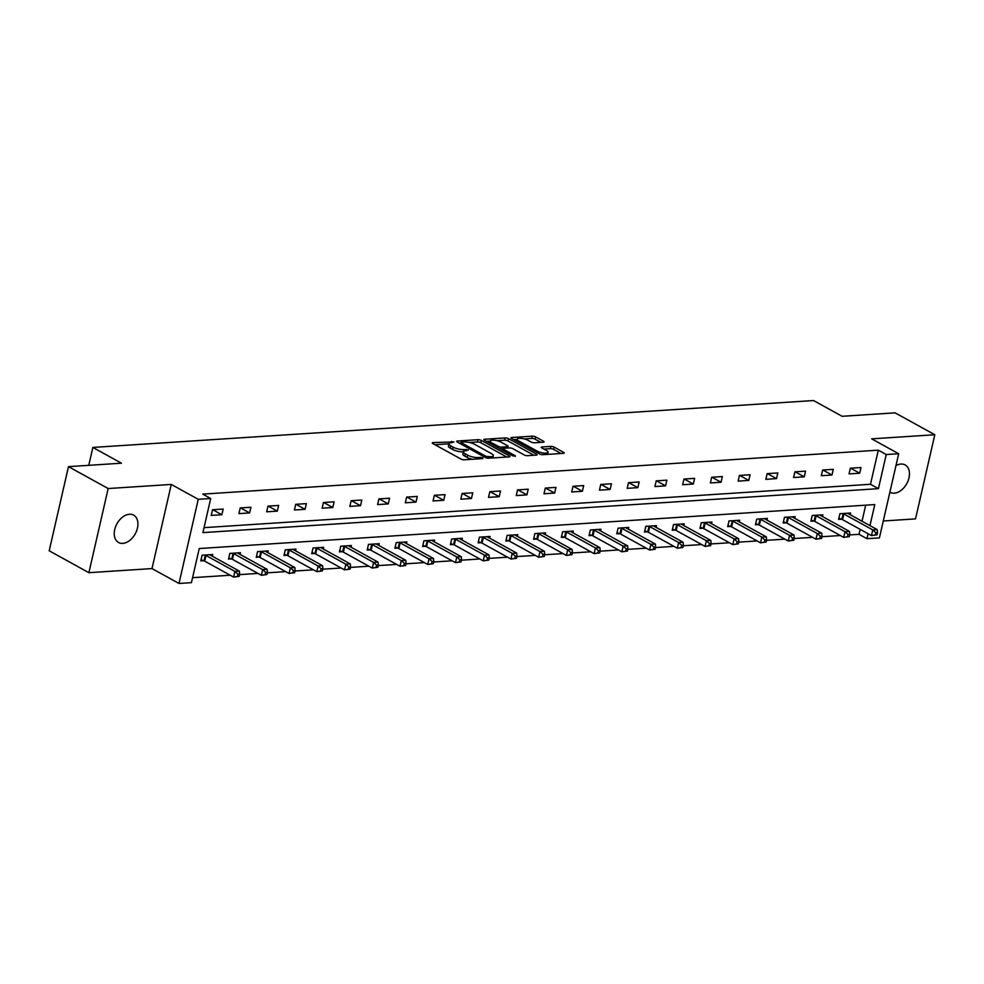 <?xml version="1.0" encoding="UTF-8"?>
<svg xmlns="http://www.w3.org/2000/svg" width="984" height="984" viewBox="0 0 984 984"><rect width="100%" height="100%" fill="white"/><g stroke="black" fill="none" stroke-linecap="round" stroke-linejoin="round"><path stroke-width="1.48" d="M453.932 441.927L433.083 442.603A2.398 0.701 12.9 0 0 432.308 442.935A2.398 0.701 12.9 0 0 432.898 443.587L460.955 459.048A2.398 0.701 12.9 0 0 464.251 459.799L482.8 458.593L482.923 457.917L480.61 457.388L478.212 457.548A7.663 2.239 12.9 0 1 467.646 455.161L465.309 453.87A7.663 2.239 12.9 0 1 463.415 451.791A7.663 2.239 12.9 0 1 465.899 450.758L468.433 449.922L463.722 449.553A7.663 2.239 12.9 0 1 453.144 447.166L450.807 445.875A7.663 2.239 12.9 0 1 448.925 443.796A7.663 2.239 12.9 0 1 451.41 442.763L453.932 441.927M889.88 492.172A15.609 10.443 118.9 0 0 890.065 492.283A15.609 10.443 118.9 0 0 894.271 493.168A15.609 10.443 118.9 0 0 908.084 480.807A15.609 10.443 118.9 0 0 905.145 464.94A15.609 10.443 118.9 0 0 900.938 464.054A15.609 10.443 118.9 0 0 895.957 465.653M129.421 514.263A15.609 10.443 118.9 0 0 115.608 526.625A15.609 10.443 118.9 0 0 118.547 542.491A15.609 10.443 118.9 0 0 122.754 543.377A15.609 10.443 118.9 0 0 136.555 531.016A15.609 10.443 118.9 0 0 133.627 515.149A15.609 10.443 118.9 0 0 129.421 514.263M543.266 442.21A2.398 0.701 12.9 0 0 544.041 441.89A2.398 0.701 12.9 0 0 543.463 441.238L535.591 436.896A2.398 0.701 12.9 0 0 532.283 436.158L511.692 437.499A2.398 0.701 12.9 0 0 510.917 437.818A2.398 0.701 12.9 0 0 511.508 438.47L539.564 453.932A2.398 0.701 12.9 0 0 542.861 454.682L563.451 453.341A2.398 0.701 12.9 0 0 564.226 453.021A2.398 0.701 12.9 0 0 563.635 452.369L554.127 447.13A2.398 0.701 12.9 0 0 550.831 446.379L542.024 446.957A2.398 0.701 12.9 0 0 541.237 447.277A2.398 0.701 12.9 0 0 541.827 447.929L546.551 450.524A6.408 1.87 12.9 0 1 548.125 452.259A6.408 1.87 12.9 0 1 543.918 453.071A6.408 1.87 12.9 0 1 537.215 451.139L518.74 440.955A6.408 1.87 12.9 0 1 517.166 439.221A6.408 1.87 12.9 0 1 521.372 438.409A6.408 1.87 12.9 0 1 528.076 440.34L531.151 442.037A2.398 0.701 12.9 0 0 534.46 442.788L543.266 442.21M204.032 527.658L870.483 484.276L878.306 450.168L886.24 454.546L898.687 453.735L879.413 537.879L866.966 538.691L868.097 533.734M68.474 466.65L108.166 488.531L88.892 572.688L49.2 550.794L68.474 466.65L121.45 463.193L92.865 447.437L813.547 400.537L842.132 416.293L895.108 412.849L934.8 434.743L871.689 438.852L898.687 453.735M88.892 572.688L152.003 568.58L171.278 484.436L108.166 488.531M171.278 484.436L198.264 499.318L210.711 498.507L202.901 532.615L878.429 488.654L886.24 454.546M878.306 450.168L202.766 494.128L210.711 498.507M481.324 440.426A2.398 0.701 12.9 0 0 478.015 439.688L457.425 441.029A2.398 0.701 12.9 0 0 456.65 441.349A2.398 0.701 12.9 0 0 457.24 442.001L485.296 457.474A2.398 0.701 12.9 0 0 488.593 458.212L509.183 456.871A2.398 0.701 12.9 0 0 509.958 456.551A2.398 0.701 12.9 0 0 509.368 455.899L481.324 440.426L480.795 442.702A2.398 0.701 12.9 0 0 477.498 441.964L469.442 442.48M484.558 439.258L505.149 437.917A2.398 0.701 12.9 0 1 508.457 438.667L536.501 454.141A2.398 0.701 12.9 0 1 537.092 454.78A2.398 0.701 12.9 0 1 536.317 455.112L527.51 455.678A2.398 0.701 12.9 0 1 524.201 454.94L512.824 448.667A2.398 0.701 12.9 0 0 509.527 447.917L503.673 448.298A2.398 0.701 12.9 0 0 502.898 448.618A2.398 0.701 12.9 0 0 503.488 449.27L515.333 455.801L512.898 455.961L484.374 440.229A2.398 0.701 12.9 0 1 483.784 439.577A2.398 0.701 12.9 0 1 484.558 439.258L484.337 440.217M883.275 520.991L915.526 518.888L934.8 434.743M92.865 447.437L88.769 465.321M211.203 515.419L221.867 514.73L223.171 509.048L212.507 509.737L211.203 515.419M238.94 513.623L249.604 512.922L250.908 507.24L240.244 507.928L238.94 513.623M266.664 511.815L277.328 511.114L278.632 505.432L267.968 506.133L266.664 511.815M294.4 510.007L305.065 509.318L306.368 503.623L295.704 504.325L294.4 510.007M322.137 508.199L332.801 507.51L334.105 501.828L323.428 502.517L322.137 508.199M349.861 506.403L360.525 505.702L361.829 500.02L351.165 500.708L349.861 506.403M377.598 504.595L388.262 503.906L389.566 498.212L378.901 498.913L377.598 504.595M405.334 502.787L415.998 502.098L417.302 496.416L406.626 497.104L405.334 502.787M433.058 500.979L443.722 500.29L445.026 494.608L434.362 495.296L433.058 500.979M460.795 499.183L471.459 498.482L472.763 492.799L462.099 493.488L460.795 499.183M488.531 497.375L499.196 496.686L500.499 490.991L489.823 491.692L488.531 497.375M516.256 495.567L526.92 494.878L528.223 489.196L517.559 489.884L516.256 495.567M543.992 493.771L554.656 493.07L555.96 487.387L545.296 488.076L543.992 493.771M571.716 491.963L582.393 491.262L583.697 485.579L573.02 486.281L571.716 491.963M599.453 490.155L610.117 489.466L611.421 483.771L600.757 484.472L599.453 490.155M627.189 488.347L637.853 487.658L639.157 481.976L628.493 482.664L627.189 488.347M654.913 486.551L665.59 485.85L666.881 480.167L656.217 480.856L654.913 486.551M682.65 484.743L693.314 484.042L694.618 478.359L683.954 479.06L682.65 484.743M710.386 482.935L721.051 482.246L722.354 476.551L711.69 477.252L710.386 482.935M738.111 481.127L748.787 480.438L750.079 474.755L739.414 475.444L738.111 481.127M765.847 479.331L776.511 478.63L777.815 472.947L767.151 473.636L765.847 479.331M793.584 477.523L804.248 476.834L805.552 471.139L794.887 471.84L793.584 477.523M821.308 475.715L831.984 475.026L833.276 469.343L822.612 470.032L821.308 475.715M849.044 473.907L859.709 473.218L861.012 467.535L850.348 468.224L849.044 473.907M192.581 577.682L230.244 575.234M239.579 574.631L257.968 573.426M267.304 572.823L285.704 571.63M295.04 571.015L313.441 569.822M322.777 569.207L341.165 568.014M350.501 567.411L368.902 566.206M378.237 565.603L396.638 564.41M405.962 563.795L424.362 562.602M433.698 561.999L452.099 560.794M461.434 560.191L479.835 558.986M489.159 558.383L507.559 557.19M516.895 556.575L535.296 555.382M544.632 554.779L563.033 553.574M572.356 552.971L590.757 551.778M600.092 551.163L618.493 549.97M627.829 549.355L646.217 548.162M655.553 547.559L673.954 546.354M683.29 545.751L701.69 544.558M711.026 543.943L729.415 542.75M738.75 542.135L757.151 540.942M766.487 540.339L784.888 539.134M794.223 538.531L812.612 537.338M821.947 536.723L840.348 535.53M849.684 534.927L859.032 534.312L860.164 529.355M862.021 521.237L865.699 505.173M212.359 556.231L212.753 554.533L202.089 555.222L200.785 560.905L203.663 560.72M240.096 554.423L240.49 552.725L229.825 553.414L228.522 559.109L231.4 558.912M267.832 552.627L268.214 550.917L257.55 551.618L256.246 557.301L259.124 557.116M295.557 550.819L295.95 549.109L285.286 549.81L283.982 555.493L286.861 555.308M323.293 549.01L323.687 547.313L313.023 548.002L311.719 553.684L314.597 553.5M351.03 547.202L351.411 545.505L340.747 546.194L339.443 551.889L342.321 551.692M378.754 545.407L379.147 543.697L368.483 544.398L367.18 550.081L370.058 549.896M406.49 543.598L406.884 541.901L396.208 542.59L394.916 548.273L397.794 548.088M434.227 541.79L434.608 540.093L423.944 540.782L422.64 546.464L425.518 546.28M461.951 539.995L462.345 538.285L451.681 538.974L450.377 544.669L453.255 544.484M489.688 538.187L490.081 536.477L479.405 537.178L478.113 542.861L480.992 542.676M517.424 536.378L517.805 534.681L507.141 535.37L505.837 541.052L508.716 540.868M545.148 534.57L545.542 532.873L534.878 533.562L533.574 539.257L536.452 539.06M572.885 532.774L573.278 531.065L562.602 531.766L561.311 537.448L564.176 537.264M600.621 530.966L601.003 529.257L590.338 529.958L589.035 535.64L591.913 535.456M628.346 529.158L628.739 527.461L618.075 528.15L616.771 533.832L619.649 533.648M656.082 527.35L656.476 525.653L645.799 526.342L644.495 532.037L647.374 531.84M683.806 525.554L684.2 523.845L673.536 524.546L672.232 530.228L675.11 530.044M711.543 523.746L711.936 522.037L701.272 522.738L699.968 528.42L702.847 528.236M739.279 521.938L739.673 520.241L728.996 520.93L727.693 526.612L730.571 526.428M767.003 520.13L767.397 518.433L756.733 519.121L755.429 524.816L758.307 524.62M794.74 518.334L795.134 516.625L784.469 517.326L783.166 523.008L786.044 522.824M822.476 516.526L822.858 514.829L812.194 515.518L810.89 521.2L813.768 521.016M850.201 514.718L850.594 513.021L839.93 513.709L838.626 519.392L841.505 519.208M859.032 534.312L866.966 538.691M869.967 525.616L874.776 504.583L199.248 548.543L191.437 582.651L178.99 583.463L198.264 499.318M152.003 568.58L178.99 583.463M870.483 484.276L878.429 488.654M221.867 514.73L212.79 509.724M249.604 512.922L240.514 507.916M277.328 511.114L268.251 506.108M305.065 509.318L295.987 504.3M332.801 507.51L323.711 502.504M360.525 505.702L351.448 500.696M388.262 503.906L379.184 498.888M415.998 502.098L406.909 497.08M443.722 500.29L434.645 495.284M471.459 498.482L462.382 493.476M499.196 496.686L490.106 491.668M526.92 494.878L517.842 489.872M554.656 493.07L545.567 488.064M582.393 491.262L573.303 486.256M610.117 489.466L601.039 484.448M637.853 487.658L628.764 482.652M665.59 485.85L656.5 480.844M693.314 484.042L684.237 479.036M721.051 482.246L711.961 477.228M748.787 480.438L739.697 475.432M776.511 478.63L767.434 473.624M804.248 476.834L795.158 471.816M831.984 475.026L822.895 470.008M859.709 473.218L850.631 468.212M448.925 443.796L448.409 446.072A7.663 2.239 12.9 0 0 450.291 448.151L450.807 445.875M463.415 451.816L463.193 451.828A7.663 2.239 12.9 0 1 452.628 449.442L450.291 448.151M463.415 451.791L462.898 454.067A7.663 2.239 12.9 0 0 464.78 456.146L465.309 453.87M472.308 459.27A7.663 2.239 12.9 0 1 467.117 457.437L464.78 456.146M448.925 443.821L434.977 444.731M506.772 457.031L480.795 442.702M460.819 443.046L459.319 443.144M461.533 442.099L461.398 442.788L486.022 456.367L490.868 456.724A7.663 2.239 12.9 0 0 493.341 455.678A7.663 2.239 12.9 0 0 491.459 453.612L474.632 444.325A7.663 2.239 12.9 0 0 464.054 441.939L461.533 442.099M486.453 441.373L490.081 441.139M497.018 440.684L504.632 440.192L505.149 437.917M533.906 455.26L507.928 440.943A2.398 0.701 12.9 0 0 504.632 440.192M501.028 442.148A6.408 1.87 12.9 0 0 494.325 440.217A6.408 1.87 12.9 0 0 490.106 441.029A6.408 1.87 12.9 0 0 491.692 442.763L498.199 446.342A2.398 0.701 12.9 0 0 501.496 447.093L507.338 446.711A2.398 0.701 12.9 0 0 508.113 446.392A2.398 0.701 12.9 0 0 507.535 445.74L501.028 442.148M500.942 449.368A2.398 0.701 12.9 0 0 500.979 449.368L501.496 447.093M502.762 449.245L500.979 449.368M561.04 453.501L553.611 449.405A2.398 0.701 12.9 0 0 550.314 448.655L543.906 449.073M540.868 442.369L535.062 439.171A2.398 0.701 12.9 0 0 531.766 438.421L524.238 438.913M517.129 439.381L513.587 439.614M239.186 576.329L239.702 574.053L237.931 574.164L237.402 576.439L239.186 576.329L233.614 577.104L234.918 571.409L239.37 571.126L210.465 555.185A2.435 0.713 -167.1 0 1 210.01 554.853L209.875 554.718M201.043 559.773L203.995 560.843A2.435 0.713 -167.1 0 1 204.721 561.163L233.614 577.104L237.402 576.439M204.967 555.038L205.299 555.161A2.435 0.713 -167.1 0 1 206.025 555.48L234.918 571.409L237.931 574.164M239.37 571.126L239.702 574.053M266.922 574.521L267.439 572.245L265.655 572.368L265.139 574.644L266.922 574.521L261.35 575.296L262.654 569.613L267.094 569.318L238.202 553.377A2.435 0.713 -167.1 0 1 237.734 553.045L237.611 552.91M228.78 557.977L231.732 559.035A2.435 0.713 -167.1 0 1 232.458 559.355L261.35 575.296L265.139 574.644M232.691 553.229L233.036 553.352A2.435 0.713 -167.1 0 1 233.762 553.672L262.654 569.613L265.655 572.368M267.094 569.318L267.439 572.245M294.647 572.725L295.175 570.449L293.392 570.56L292.875 572.836L294.647 572.725L289.087 573.487L290.391 567.805L294.831 567.51L265.938 551.581A2.435 0.713 -167.1 0 1 265.471 551.237L265.336 551.101M256.504 556.169L259.469 557.239A2.435 0.713 -167.1 0 1 260.182 557.547L289.087 573.487L292.875 572.836M260.428 551.421L260.772 551.544A2.435 0.713 -167.1 0 1 261.486 551.864L290.391 567.805L293.392 570.56M294.831 567.51L295.175 570.449M322.383 570.917L322.9 568.641L321.128 568.752L320.599 571.028L322.383 570.917L316.811 571.679L318.115 565.997L322.567 565.714L293.663 549.773A2.435 0.713 -167.1 0 1 293.195 549.441L293.072 549.306M284.241 554.361L287.193 555.431A2.435 0.713 -167.1 0 1 287.918 555.751L316.811 571.679L320.599 571.028M288.164 549.625L288.497 549.748A2.435 0.713 -167.1 0 1 289.222 550.056L318.115 565.997L321.128 568.752M322.567 565.714L322.9 568.641M350.119 569.109L350.636 566.833L348.853 566.956L348.336 569.219L350.119 569.109L344.548 569.884L345.851 564.189L350.292 563.906L321.399 547.965A2.435 0.713 -167.1 0 1 320.932 547.633L320.809 547.498M311.977 552.565L314.929 553.623A2.435 0.713 -167.1 0 1 315.655 553.943L344.548 569.884L348.336 569.219M315.889 547.817L316.233 547.94A2.435 0.713 -167.1 0 1 316.959 548.26L345.851 564.189L348.853 566.956M350.292 563.906L350.636 566.833M377.844 567.301L378.373 565.025L376.589 565.148L376.072 567.424L377.844 567.301L372.284 568.076L373.588 562.393L378.028 562.098L349.136 546.157A2.435 0.713 -167.1 0 1 348.668 545.825L348.533 545.689M339.701 550.757L342.666 551.815A2.435 0.713 -167.1 0 1 343.379 552.135L372.284 568.076L376.072 567.424M343.625 546.009L343.969 546.132A2.435 0.713 -167.1 0 1 344.683 546.452L373.588 562.393L376.589 565.148M378.028 562.098L378.373 565.025M405.58 565.505L406.097 563.229L404.326 563.34L403.797 565.615L405.58 565.505L400.008 566.267L401.312 560.585L405.765 560.29L376.86 544.361A2.435 0.713 -167.1 0 1 376.392 544.017L376.269 543.881M367.438 548.949L370.39 550.019A2.435 0.713 -167.1 0 1 371.116 550.327L400.008 566.267L403.797 565.615M371.362 544.201L371.694 544.324A2.435 0.713 -167.1 0 1 372.419 544.644L401.312 560.585L404.326 563.34M405.765 560.29L406.097 563.229M433.304 563.697L433.833 561.421L432.05 561.532L431.533 563.807L433.304 563.697L427.745 564.459L429.049 558.777L433.489 558.494L404.596 542.553A2.435 0.713 -167.1 0 1 404.129 542.221L404.006 542.086M395.174 547.141L398.126 548.211A2.435 0.713 -167.1 0 1 398.852 548.531L427.745 564.459L431.533 563.807M399.086 542.405L399.43 542.528A2.435 0.713 -167.1 0 1 400.156 542.848L429.049 558.777L432.05 561.532M433.489 558.494L433.833 561.421M461.041 561.889L461.558 559.613L459.786 559.736L459.27 562.012L461.041 561.889L455.481 562.663L456.785 556.969L461.225 556.686L432.333 540.745A2.435 0.713 -167.1 0 1 431.865 540.413L431.73 540.278M422.899 545.345L425.863 546.403A2.435 0.713 -167.1 0 1 426.576 546.723L455.481 562.663L459.27 562.012M426.822 540.597L427.167 540.72A2.435 0.713 -167.1 0 1 427.88 541.04L456.785 556.969L459.786 559.736M461.225 556.686L461.558 559.613M488.777 560.081L489.294 557.805L487.523 557.928L486.994 560.203L488.777 560.081L483.206 560.855L484.509 555.173L488.95 554.878L460.057 538.949A2.435 0.713 -167.1 0 1 459.589 538.605L459.466 538.469M450.635 543.537L453.587 544.595A2.435 0.713 -167.1 0 1 454.313 544.915L483.206 560.855L486.994 560.203M454.559 538.789L454.891 538.912A2.435 0.713 -167.1 0 1 455.617 539.232L484.509 555.173L487.523 557.928M488.95 554.878L489.294 557.805M516.502 558.285L517.031 556.009L515.247 556.12L514.73 558.395L516.502 558.285L510.942 559.047L512.246 553.365L516.686 553.069L487.793 537.141A2.435 0.713 -167.1 0 1 487.326 536.809L487.203 536.674M478.372 541.729L481.324 542.799A2.435 0.713 -167.1 0 1 482.049 543.119L510.942 559.047L514.73 558.395M482.283 536.993L482.627 537.104A2.435 0.713 -167.1 0 1 483.341 537.424L512.246 553.365L515.247 556.12M516.686 553.069L517.031 556.009M544.238 556.477L544.755 554.201L542.983 554.312L542.467 556.587L544.238 556.477L538.678 557.251L539.97 551.557L544.423 551.274L515.518 535.333A2.435 0.713 -167.1 0 1 515.062 535.001L514.927 534.865M506.096 539.921L509.06 540.991A2.435 0.713 -167.1 0 1 509.773 541.311L538.678 557.251L542.467 556.587M510.019 535.185L510.364 535.308A2.435 0.713 -167.1 0 1 511.077 535.628L539.97 551.557L542.983 554.312M544.423 551.274L544.755 554.201M571.975 554.668L572.491 552.393L570.72 552.516L570.191 554.792L571.975 554.668L566.403 555.443L567.707 549.761L572.147 549.466L543.254 533.525A2.435 0.713 -167.1 0 1 542.787 533.193L542.664 533.057M533.832 538.125L536.784 539.183A2.435 0.713 -167.1 0 1 537.51 539.503L566.403 555.443L570.191 554.792M537.756 533.377L538.088 533.5A2.435 0.713 -167.1 0 1 538.814 533.82L567.707 549.761L570.72 552.516M572.147 549.466L572.491 552.393M599.699 552.86L600.228 550.597L598.444 550.708L597.928 552.983L599.699 552.86L594.139 553.635L595.443 547.953L599.883 547.658L570.991 531.729A2.435 0.713 -167.1 0 1 570.523 531.385L570.4 531.249M561.569 536.317L564.521 537.375A2.435 0.713 -167.1 0 1 565.246 537.694L594.139 553.635L597.928 552.983M565.48 531.569L565.825 531.692A2.435 0.713 -167.1 0 1 566.538 532.012L595.443 547.953L598.444 550.708M599.883 547.658L600.228 550.597M627.435 551.065L627.952 548.789L626.181 548.9L625.664 551.175L627.435 551.065L621.876 551.827L623.167 546.145L627.62 545.862L598.715 529.921A2.435 0.713 -167.1 0 1 598.26 529.589L598.124 529.453M589.293 534.509L592.257 535.579A2.435 0.713 -167.1 0 1 592.971 535.899L621.876 551.827L625.664 551.175M593.217 529.773L593.549 529.884A2.435 0.713 -167.1 0 1 594.274 530.204L623.167 546.145L626.181 548.9M627.62 545.862L627.952 548.789M655.172 549.256L655.688 546.981L653.917 547.092L653.388 549.367L655.172 549.256L649.6 550.031L650.904 544.337L655.344 544.054L626.451 528.113A2.435 0.713 -167.1 0 1 625.984 527.781L625.861 527.645M617.029 532.701L619.981 533.771A2.435 0.713 -167.1 0 1 620.707 534.091L649.6 550.031L653.388 549.367M620.953 527.965L621.285 528.088A2.435 0.713 -167.1 0 1 622.011 528.408L650.904 544.337L653.917 547.092M655.344 544.054L655.688 546.981M682.896 547.448L683.425 545.173L681.641 545.296L681.125 547.571L682.896 547.448L677.336 548.223L678.64 542.541L683.081 542.245L654.188 526.305A2.435 0.713 -167.1 0 1 653.72 525.973L653.597 525.837M644.766 530.905L647.718 531.963A2.435 0.713 -167.1 0 1 648.444 532.283L677.336 548.223L681.125 547.571M648.677 526.157L649.022 526.28A2.435 0.713 -167.1 0 1 649.735 526.6L678.64 542.541L681.641 545.296M683.081 542.245L683.425 545.173M710.632 545.653L711.149 543.377L709.378 543.488L708.849 545.763L710.632 545.653L705.073 546.415L706.364 540.733L710.817 540.437L681.912 524.509A2.435 0.713 -167.1 0 1 681.457 524.164L681.322 524.029M672.49 529.097L675.454 530.167A2.435 0.713 -167.1 0 1 676.168 530.474L705.073 546.415L708.849 545.763M676.414 524.349L676.746 524.472A2.435 0.713 -167.1 0 1 677.472 524.792L706.364 540.733L709.378 543.488M710.817 540.437L711.149 543.377M738.369 543.844L738.886 541.569L737.102 541.68L736.586 543.955L738.369 543.844L732.797 544.607L734.101 538.924L738.541 538.642L709.649 522.701A2.435 0.713 -167.1 0 1 709.181 522.369L709.058 522.233M700.227 527.289L703.179 528.359A2.435 0.713 -167.1 0 1 703.904 528.679L732.797 544.607L736.586 543.955M704.15 522.553L704.482 522.676A2.435 0.713 -167.1 0 1 705.208 522.984L734.101 538.924L737.102 541.68M738.541 538.642L738.886 541.569M766.093 542.036L766.622 539.761L764.839 539.884L764.322 542.147L766.093 542.036L760.534 542.811L761.837 537.116L766.278 536.833L737.385 520.893A2.435 0.713 -167.1 0 1 736.918 520.561L736.795 520.425M727.951 525.493L730.915 526.551A2.435 0.713 -167.1 0 1 731.641 526.87L760.534 542.811L764.322 542.147M731.875 520.745L732.219 520.868A2.435 0.713 -167.1 0 1 732.932 521.188L761.837 537.116L764.839 539.884M766.278 536.833L766.622 539.761M793.83 540.228L794.346 537.953L792.575 538.076L792.046 540.351L793.83 540.228L788.258 541.003L789.562 535.321L794.014 535.025L765.109 519.085A2.435 0.713 -167.1 0 1 764.654 518.752L764.519 518.617M755.687 523.685L758.652 524.743A2.435 0.713 -167.1 0 1 759.365 525.062L788.258 541.003L792.046 540.351M759.611 518.937L759.943 519.06A2.435 0.713 -167.1 0 1 760.669 519.38L789.562 535.321L792.575 538.076M794.014 535.025L794.346 537.953M821.566 538.433L822.083 536.157L820.299 536.268L819.783 538.543L821.566 538.433L815.994 539.195L817.298 533.513L821.738 533.217L792.846 517.289A2.435 0.713 -167.1 0 1 792.378 516.944L792.255 516.821M783.424 521.877L786.376 522.947A2.435 0.713 -167.1 0 1 787.102 523.267L815.994 539.195L819.783 538.543M787.348 517.129L787.68 517.252A2.435 0.713 -167.1 0 1 788.405 517.572L817.298 533.513L820.299 536.268M821.738 533.217L822.083 536.157M849.29 536.624L849.819 534.349L848.036 534.46L847.519 536.735L849.29 536.624L843.731 537.387L845.035 531.704L849.475 531.422L820.582 515.481A2.435 0.713 -167.1 0 1 820.115 515.149L819.992 515.013M811.148 520.069L814.112 521.139A2.435 0.713 -167.1 0 1 814.826 521.458L843.731 537.387L847.519 536.735M815.072 515.333L815.416 515.456A2.435 0.713 -167.1 0 1 816.13 515.776L845.035 531.704L848.036 534.46M849.475 531.422L849.819 534.349M877.027 534.816L877.543 532.541L875.772 532.664L875.243 534.939L877.027 534.816L871.455 535.591L872.759 529.896L877.211 529.613L848.306 513.673A2.435 0.713 -167.1 0 1 847.851 513.341L847.716 513.205M838.885 518.273L841.837 519.331A2.435 0.713 -167.1 0 1 842.562 519.65L871.455 535.591L875.243 534.939M842.808 513.525L843.14 513.648A2.435 0.713 -167.1 0 1 843.866 513.968L872.759 529.896L875.772 532.664M877.211 529.613L877.543 532.541M451.312 442.763L451.619 441.398M480.303 458.753L480.61 457.388M465.801 450.758L466.121 449.393M452.628 449.442L453.144 447.166M463.193 451.828L463.722 449.553M467.117 457.437L467.646 455.161M477.904 458.913L478.212 457.548M432.862 443.563L433.083 442.603M509.146 456.871L509.368 455.899M457.203 441.976L457.425 441.029M477.498 441.964L478.015 439.688M461.09 444.116L461.398 442.788M485.727 457.671L486.022 456.367M488.027 458.212L488.335 456.883M490.549 458.089L490.868 456.724M507.928 440.943L508.457 438.667M536.28 455.112L536.501 454.141M503.181 450.611L503.488 449.27M515.186 456.49L515.333 455.801M491.385 444.091L491.692 442.763M497.892 447.683L498.199 446.342M507.031 448.077L507.338 446.711M518.433 442.283L518.74 440.955M536.907 452.468L537.215 451.139M541.803 447.904L542.024 446.957M550.314 448.655L550.831 446.379M553.611 449.405L554.127 447.13M563.414 453.341L563.635 452.369M511.471 438.446L511.692 437.499M531.766 438.421L532.283 436.158M535.062 439.171L535.591 436.896M543.229 442.21L543.463 441.238M203.995 560.843L205.299 555.161M204.721 561.163L206.025 555.48M231.732 559.035L233.036 553.352M232.458 559.355L233.762 553.672M259.469 557.239L260.772 551.544M260.182 557.547L261.486 551.864M287.193 555.431L288.497 549.748M287.918 555.751L289.222 550.056M314.929 553.623L316.233 547.94M315.655 553.943L316.959 548.26M342.666 551.815L343.969 546.132M343.379 552.135L344.683 546.452M370.39 550.019L371.694 544.324M371.116 550.327L372.419 544.644M398.126 548.211L399.43 542.528M398.852 548.531L400.156 542.848M425.863 546.403L427.167 540.72M426.576 546.723L427.88 541.04M453.587 544.595L454.891 538.912M454.313 544.915L455.617 539.232M481.324 542.799L482.627 537.104M482.049 543.119L483.341 537.424M509.06 540.991L510.364 535.308M509.773 541.311L511.077 535.628M536.784 539.183L538.088 533.5M537.51 539.503L538.814 533.82M564.521 537.375L565.825 531.692M565.246 537.694L566.538 532.012M592.257 535.579L593.549 529.884M592.971 535.899L594.274 530.204M619.981 533.771L621.285 528.088M620.707 534.091L622.011 528.408M647.718 531.963L649.022 526.28M648.444 532.283L649.735 526.6M675.454 530.167L676.746 524.472M676.168 530.474L677.472 524.792M703.179 528.359L704.482 522.676M703.904 528.679L705.208 522.984M730.915 526.551L732.219 520.868M731.641 526.87L732.932 521.188M758.652 524.743L759.943 519.06M759.365 525.062L760.669 519.38M786.376 522.947L787.68 517.252M787.102 523.267L788.405 517.572M814.112 521.139L815.416 515.456M814.826 521.458L816.13 515.776M841.837 519.331L843.14 513.648M842.562 519.65L843.866 513.968M460.635 443.87L460.979 442.333M492.824 457.941L493.341 455.678M502.529 450.242L502.898 448.618M489.626 443.132L490.106 441.029M507.744 448.027L508.113 446.392M516.686 441.324L517.166 439.221M547.645 454.374L548.125 452.259"/></g></svg>

